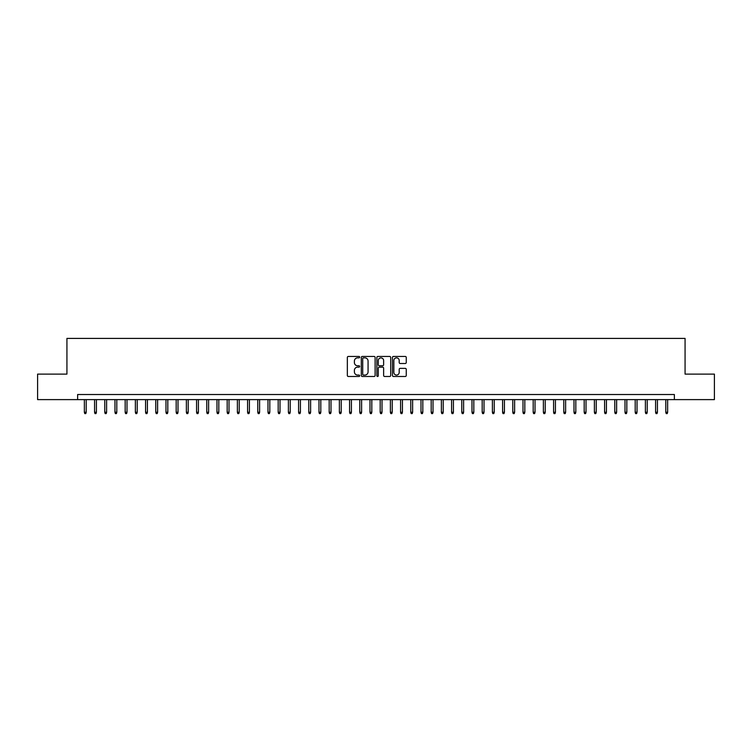 <?xml version="1.0" encoding="UTF-8"?>
<svg xmlns="http://www.w3.org/2000/svg" width="752" height="752" viewBox="0 0 752 752"><rect width="100%" height="100%" fill="white"/><g stroke="black" fill="none" stroke-linecap="round" stroke-linejoin="round"><path stroke-width="1.13" d="M359.682 357.153A0.705 0.705 0 0 0 358.977 356.448L348.345 356.448A1.006 1.006 0 0 0 347.339 357.454L347.339 375.474A1.006 1.006 0 0 0 348.345 376.479L358.977 376.479A0.705 0.705 0 0 0 359.682 375.774A0.705 0.705 0 0 0 358.977 375.069L357.604 375.069A3.205 3.205 0 0 1 354.399 371.873L354.399 370.369A3.205 3.205 0 0 1 357.604 367.164L358.977 367.164A0.705 0.705 0 0 0 359.682 366.459A0.705 0.705 0 0 0 358.977 365.763L357.604 365.763A3.205 3.205 0 0 1 354.399 362.558L354.399 361.054A3.205 3.205 0 0 1 357.604 357.849L358.977 357.849A0.705 0.705 0 0 0 359.682 357.153M405.262 363.507A1.006 1.006 0 0 0 406.259 362.511L406.259 357.454A1.006 1.006 0 0 0 405.262 356.448L393.446 356.448A1.006 1.006 0 0 0 392.45 357.454L392.45 375.474A1.006 1.006 0 0 0 393.446 376.479L405.262 376.479A1.006 1.006 0 0 0 406.259 375.474L406.259 369.364A1.006 1.006 0 0 0 405.262 368.367L400.205 368.367A1.006 1.006 0 0 0 399.199 369.364L399.199 372.39A2.679 2.679 0 0 1 396.53 375.069A2.679 2.679 0 0 1 393.851 372.39L393.851 360.528A2.679 2.679 0 0 1 396.53 357.849A2.679 2.679 0 0 1 399.199 360.528L399.199 362.511A1.006 1.006 0 0 0 400.205 363.507L405.262 363.507M77.635 399.613L37.6 399.613L37.6 374.111L66.928 374.111L66.928 338.409L685.072 338.409L685.072 374.111L714.4 374.111L714.4 399.613L674.365 399.613L674.365 394.518L77.635 394.518L77.635 399.613L674.365 399.613M375.126 357.454A1.006 1.006 0 0 0 374.12 356.448L362.304 356.448A1.006 1.006 0 0 0 361.308 357.454L361.308 375.474A1.006 1.006 0 0 0 362.304 376.479L374.12 376.479A1.006 1.006 0 0 0 375.126 375.474L375.126 357.454M377.88 356.448L389.696 356.448A1.006 1.006 0 0 1 390.692 357.454L390.692 375.474A1.006 1.006 0 0 1 389.696 376.479L384.639 376.479A1.006 1.006 0 0 1 383.633 375.474L383.633 368.16A1.006 1.006 0 0 0 382.636 367.164L379.281 367.164A1.006 1.006 0 0 0 378.275 368.16L378.275 375.774A0.705 0.705 0 0 1 377.579 376.479A0.705 0.705 0 0 1 376.874 375.774L376.874 357.454A1.006 1.006 0 0 1 377.88 356.448M363.413 357.849A0.705 0.705 0 0 0 362.708 358.554L362.708 374.374A0.705 0.705 0 0 0 363.413 375.069L364.861 375.069A3.205 3.205 0 0 0 368.066 371.873L368.066 361.054A3.205 3.205 0 0 0 364.861 357.849L363.413 357.849M383.633 360.584A2.679 2.679 0 0 0 380.954 357.905A2.679 2.679 0 0 0 378.275 360.584L378.275 364.758A1.006 1.006 0 0 0 379.281 365.763L382.636 365.763A1.006 1.006 0 0 0 383.633 364.758L383.633 360.584M86.207 412.265L85.794 413.591L84.779 413.591L84.365 412.265L86.207 412.265L86.207 399.613M84.365 412.265L84.365 399.613M96.406 412.265L96.002 413.591L94.978 413.591L94.573 412.265L96.406 412.265L96.406 399.613M94.573 412.265L94.573 399.613M106.605 412.265L106.201 413.591L105.177 413.591L104.772 412.265L106.605 412.265L106.605 399.613M104.772 412.265L104.772 399.613M116.804 412.265L116.4 413.591L115.376 413.591L114.971 412.265L116.804 412.265L116.804 399.613M114.971 412.265L114.971 399.613M127.003 412.265L126.599 413.591L125.575 413.591L125.17 412.265L127.003 412.265L127.003 399.613M125.17 412.265L125.17 399.613M137.212 412.265L136.798 413.591L135.783 413.591L135.369 412.265L137.212 412.265L137.212 399.613M135.369 412.265L135.369 399.613M147.411 412.265L146.997 413.591L145.982 413.591L145.568 412.265L147.411 412.265L147.411 399.613M145.568 412.265L145.568 399.613M157.61 412.265L157.196 413.591L156.181 413.591L155.777 412.265L157.61 412.265L157.61 399.613M155.777 412.265L155.777 399.613M167.809 412.265L167.405 413.591L166.38 413.591L165.976 412.265L167.809 412.265L167.809 399.613M165.976 412.265L165.976 399.613M178.008 412.265L177.604 413.591L176.579 413.591L176.175 412.265L178.008 412.265L178.008 399.613M176.175 412.265L176.175 399.613M188.207 412.265L187.803 413.591L186.778 413.591L186.374 412.265L188.207 412.265L188.207 399.613M186.374 412.265L186.374 399.613M198.406 412.265L198.002 413.591L196.986 413.591L196.573 412.265L198.406 412.265L198.406 399.613M196.573 412.265L196.573 399.613M208.614 412.265L208.201 413.591L207.185 413.591L206.772 412.265L208.614 412.265L208.614 399.613M206.772 412.265L206.772 399.613M218.813 412.265L218.4 413.591L217.384 413.591L216.971 412.265L218.813 412.265L218.813 399.613M216.971 412.265L216.971 399.613M229.012 412.265L228.608 413.591L227.583 413.591L227.179 412.265L229.012 412.265L229.012 399.613M227.179 412.265L227.179 399.613M239.211 412.265L238.807 413.591L237.782 413.591L237.378 412.265L239.211 412.265L239.211 399.613M237.378 412.265L237.378 399.613M249.41 412.265L249.006 413.591L247.981 413.591L247.577 412.265L249.41 412.265L249.41 399.613M247.577 412.265L247.577 399.613M259.609 412.265L259.205 413.591L258.18 413.591L257.776 412.265L259.609 412.265L259.609 399.613M257.776 412.265L257.776 399.613M269.818 412.265L269.404 413.591L268.389 413.591L267.975 412.265L269.818 412.265L269.818 399.613M267.975 412.265L267.975 399.613M280.017 412.265L279.603 413.591L278.588 413.591L278.174 412.265L280.017 412.265L280.017 399.613M278.174 412.265L278.174 399.613M290.216 412.265L289.802 413.591L288.787 413.591L288.383 412.265L290.216 412.265L290.216 399.613M288.383 412.265L288.383 399.613M300.415 412.265L300.01 413.591L298.986 413.591L298.582 412.265L300.415 412.265L300.415 399.613M298.582 412.265L298.582 399.613M310.614 412.265L310.209 413.591L309.185 413.591L308.781 412.265L310.614 412.265L310.614 399.613M308.781 412.265L308.781 399.613M320.813 412.265L320.408 413.591L319.384 413.591L318.98 412.265L320.813 412.265L320.813 399.613M318.98 412.265L318.98 399.613M331.012 412.265L330.607 413.591L329.592 413.591L329.179 412.265L331.012 412.265L331.012 399.613M329.179 412.265L329.179 399.613M341.22 412.265L340.806 413.591L339.791 413.591L339.378 412.265L341.22 412.265L341.22 399.613M339.378 412.265L339.378 399.613M351.419 412.265L351.005 413.591L349.99 413.591L349.577 412.265L351.419 412.265L351.419 399.613M349.577 412.265L349.577 399.613M361.618 412.265L361.214 413.591L360.189 413.591L359.785 412.265L361.618 412.265L361.618 399.613M359.785 412.265L359.785 399.613M371.817 412.265L371.413 413.591L370.388 413.591L369.984 412.265L371.817 412.265L371.817 399.613M369.984 412.265L369.984 399.613M382.016 412.265L381.612 413.591L380.587 413.591L380.183 412.265L382.016 412.265L382.016 399.613M380.183 412.265L380.183 399.613M392.215 412.265L391.811 413.591L390.786 413.591L390.382 412.265L392.215 412.265L392.215 399.613M390.382 412.265L390.382 399.613M402.423 412.265L402.01 413.591L400.995 413.591L400.581 412.265L402.423 412.265L402.423 399.613M400.581 412.265L400.581 399.613M412.622 412.265L412.209 413.591L411.194 413.591L410.78 412.265L412.622 412.265L412.622 399.613M410.78 412.265L410.78 399.613M422.821 412.265L422.408 413.591L421.393 413.591L420.988 412.265L422.821 412.265L422.821 399.613M420.988 412.265L420.988 399.613M433.02 412.265L432.616 413.591L431.592 413.591L431.187 412.265L433.02 412.265L433.02 399.613M431.187 412.265L431.187 399.613M443.219 412.265L442.815 413.591L441.791 413.591L441.386 412.265L443.219 412.265L443.219 399.613M441.386 412.265L441.386 399.613M453.418 412.265L453.014 413.591L451.99 413.591L451.585 412.265L453.418 412.265L453.418 399.613M451.585 412.265L451.585 399.613M463.617 412.265L463.213 413.591L462.198 413.591L461.784 412.265L463.617 412.265L463.617 399.613M461.784 412.265L461.784 399.613M473.826 412.265L473.412 413.591L472.397 413.591L471.983 412.265L473.826 412.265L473.826 399.613M471.983 412.265L471.983 399.613M484.025 412.265L483.611 413.591L482.596 413.591L482.182 412.265L484.025 412.265L484.025 399.613M482.182 412.265L482.182 399.613M494.224 412.265L493.82 413.591L492.795 413.591L492.391 412.265L494.224 412.265L494.224 399.613M492.391 412.265L492.391 399.613M504.423 412.265L504.019 413.591L502.994 413.591L502.59 412.265L504.423 412.265L504.423 399.613M502.59 412.265L502.59 399.613M514.622 412.265L514.218 413.591L513.193 413.591L512.789 412.265L514.622 412.265L514.622 399.613M512.789 412.265L512.789 399.613M524.821 412.265L524.417 413.591L523.392 413.591L522.988 412.265L524.821 412.265L524.821 399.613M522.988 412.265L522.988 399.613M535.029 412.265L534.616 413.591L533.6 413.591L533.187 412.265L535.029 412.265L535.029 399.613M533.187 412.265L533.187 399.613M545.228 412.265L544.815 413.591L543.799 413.591L543.386 412.265L545.228 412.265L545.228 399.613M543.386 412.265L543.386 399.613M555.427 412.265L555.014 413.591L553.998 413.591L553.594 412.265L555.427 412.265L555.427 399.613M553.594 412.265L553.594 399.613M565.626 412.265L565.222 413.591L564.197 413.591L563.793 412.265L565.626 412.265L565.626 399.613M563.793 412.265L563.793 399.613M575.825 412.265L575.421 413.591L574.396 413.591L573.992 412.265L575.825 412.265L575.825 399.613M573.992 412.265L573.992 399.613M586.024 412.265L585.62 413.591L584.595 413.591L584.191 412.265L586.024 412.265L586.024 399.613M584.191 412.265L584.191 399.613M596.223 412.265L595.819 413.591L594.804 413.591L594.39 412.265L596.223 412.265L596.223 399.613M594.39 412.265L594.39 399.613M606.432 412.265L606.018 413.591L605.003 413.591L604.589 412.265L606.432 412.265L606.432 399.613M604.589 412.265L604.589 399.613M616.631 412.265L616.217 413.591L615.202 413.591L614.788 412.265L616.631 412.265L616.631 399.613M614.788 412.265L614.788 399.613M626.83 412.265L626.425 413.591L625.401 413.591L624.997 412.265L626.83 412.265L626.83 399.613M624.997 412.265L624.997 399.613M637.029 412.265L636.624 413.591L635.6 413.591L635.196 412.265L637.029 412.265L637.029 399.613M635.196 412.265L635.196 399.613M647.228 412.265L646.823 413.591L645.799 413.591L645.395 412.265L647.228 412.265L647.228 399.613M645.395 412.265L645.395 399.613M657.427 412.265L657.022 413.591L655.998 413.591L655.594 412.265L657.427 412.265L657.427 399.613M655.594 412.265L655.594 399.613M667.635 412.265L667.221 413.591L666.206 413.591L665.793 412.265L667.635 412.265L667.635 399.613M665.793 412.265L665.793 399.613"/></g></svg>
